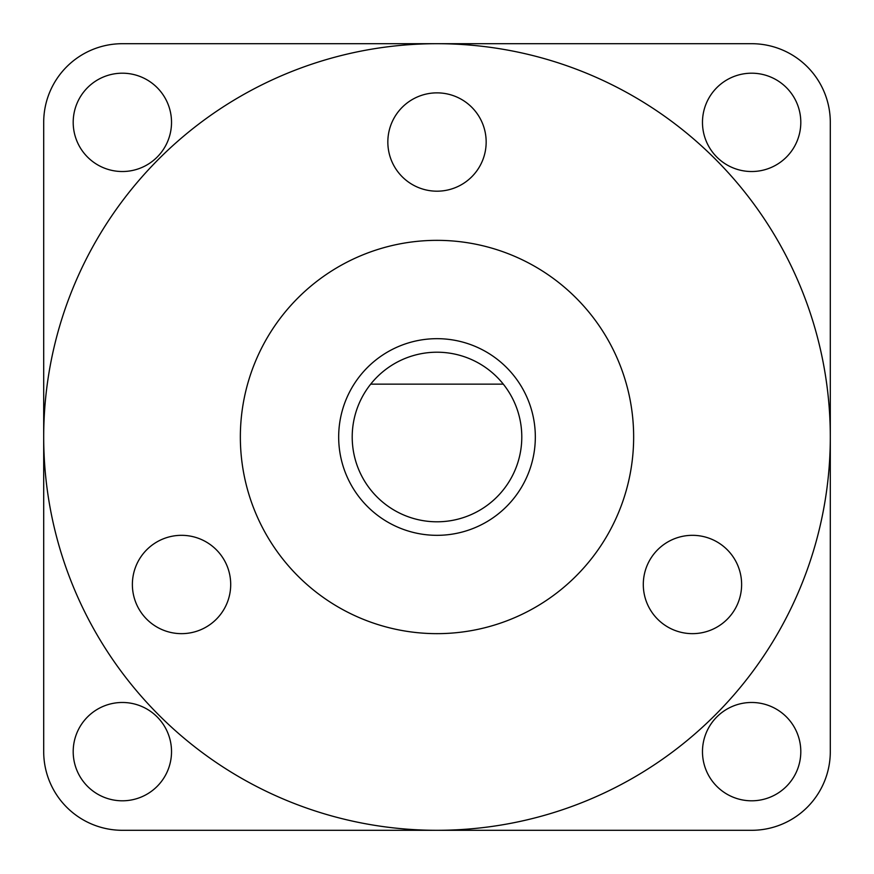 <?xml version="1.0" encoding="UTF-8"?>
<svg xmlns="http://www.w3.org/2000/svg" width="874" height="874" viewBox="0 0 874 874"><rect width="100%" height="100%" fill="white"/><g stroke="black" fill="none" stroke-linecap="round" stroke-linejoin="round"><path stroke-width="1.31" d="M751.64 702.477A49.163 49.163 0 0 0 702.477 751.64A49.163 49.163 0 0 0 751.64 800.803A49.163 49.163 0 0 0 800.803 751.64A49.163 49.163 0 0 0 751.64 702.477M751.64 73.198A49.163 49.163 0 0 0 702.477 122.36A49.163 49.163 0 0 0 751.64 171.523A49.163 49.163 0 0 0 800.803 122.36A49.163 49.163 0 0 0 751.64 73.198M122.36 702.477A49.163 49.163 0 0 0 73.198 751.64A49.163 49.163 0 0 0 122.36 800.803A49.163 49.163 0 0 0 171.523 751.64A49.163 49.163 0 0 0 122.36 702.477M122.36 73.198A49.163 49.163 0 0 0 73.198 122.36A49.163 49.163 0 0 0 122.36 171.523A49.163 49.163 0 0 0 171.523 122.36A49.163 49.163 0 0 0 122.36 73.198M692.459 535.325A49.163 49.163 0 0 0 643.297 584.488A49.163 49.163 0 0 0 692.459 633.65A49.163 49.163 0 0 0 741.622 584.488A49.163 49.163 0 0 0 692.459 535.325M181.541 535.325A49.163 49.163 0 0 0 132.378 584.488A49.163 49.163 0 0 0 181.541 633.65A49.163 49.163 0 0 0 230.703 584.488A49.163 49.163 0 0 0 181.541 535.325M437 92.862A49.163 49.163 0 0 0 387.838 142.025A49.163 49.163 0 0 0 437 191.188A49.163 49.163 0 0 0 486.163 142.025A49.163 49.163 0 0 0 437 92.862M370.696 384.145A84.8 84.8 0 0 0 437 521.8A84.8 84.8 0 0 0 503.304 384.145A84.8 84.8 0 0 0 370.696 384.145L503.304 384.145M437 535.325A98.325 98.325 0 0 0 535.325 437A98.325 98.325 0 0 0 437 338.675A98.325 98.325 0 0 0 338.675 437A98.325 98.325 0 0 0 437 535.325M437 633.65A196.65 196.65 0 0 0 633.65 437A196.65 196.65 0 0 0 437 240.35A196.65 196.65 0 0 0 240.35 437A196.65 196.65 0 0 0 437 633.65M437 830.3A393.3 393.3 0 0 0 830.3 437A393.3 393.3 0 0 0 437 43.7L122.36 43.7A78.66 78.66 0 0 0 43.7 122.36L43.7 751.64A78.66 78.66 0 0 0 122.36 830.3L751.64 830.3A78.66 78.66 0 0 0 830.3 751.64L830.3 122.36A78.66 78.66 0 0 0 751.64 43.7L437 43.7A393.3 393.3 0 0 0 43.7 437A393.3 393.3 0 0 0 437 830.3"/></g></svg>
